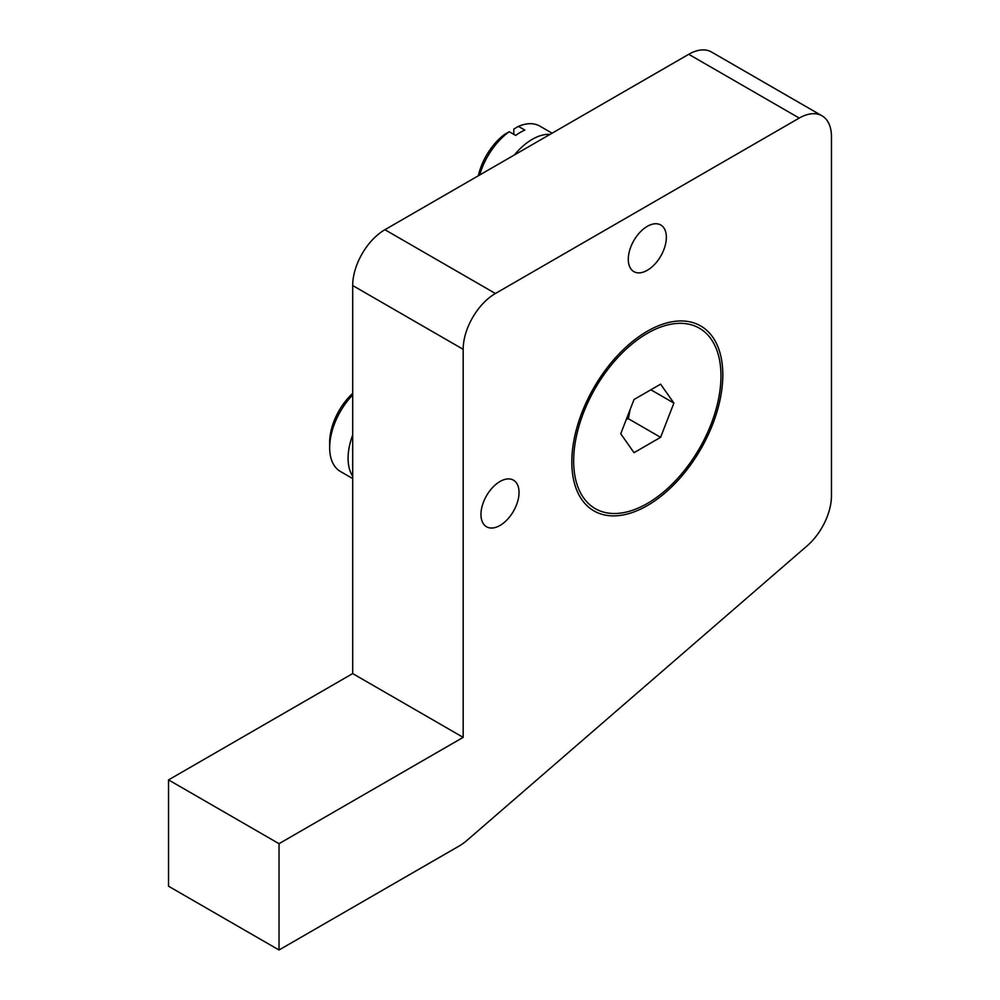<?xml version="1.0" encoding="UTF-8"?>
<svg xmlns="http://www.w3.org/2000/svg" width="1000" height="1000" viewBox="0 0 1000 1000"><rect width="100%" height="100%" fill="white"/><g stroke="black" fill="none" stroke-linecap="round" stroke-linejoin="round"><path stroke-width="1.5" d="M352.688 394.938A52.088 30.075 120 0 0 329.663 447.663A52.088 30.075 120 0 0 340.45 471.5L352.688 478.562M352.688 476.213A52.088 30.075 -60 0 1 348.075 458.288A52.088 30.075 -60 0 1 352.688 435.037M352.688 393.387A45.575 26.312 120 0 0 329.663 442.337L329.663 447.663M647.312 226.337A26.913 15.537 -60 0 1 660.775 225A26.913 15.537 -60 0 1 664.9 246.575A26.913 15.537 -60 0 1 647.312 270.287A26.913 15.537 -60 0 1 633.862 271.625A26.913 15.537 -60 0 1 629.738 250.05A26.913 15.537 -60 0 1 647.312 226.337M500 481.5A26.913 15.537 -60 0 1 513.462 480.163A26.913 15.537 -60 0 1 517.587 501.725A26.913 15.537 -60 0 1 500 525.45A26.913 15.537 -60 0 1 486.538 526.775A26.913 15.537 -60 0 1 482.413 505.213A26.913 15.537 -60 0 1 500 481.5M647.312 331.238L647.312 331.238A106.775 61.65 -60 0 1 722.812 374.825A106.775 61.65 -60 0 1 647.312 505.6A106.775 61.65 -60 0 1 571.812 462.013A106.775 61.65 -60 0 1 647.312 331.238L647.312 331.238M279.025 843.688L463.175 737.362L463.175 349.312A45.575 26.312 -60 0 1 495.4 293.5L799.237 118.075A45.575 26.312 -60 0 1 822.025 115.825L711.538 52.025A45.575 26.312 120 0 0 688.75 54.288L384.913 229.713A45.575 26.312 120 0 0 352.688 285.525L352.688 673.575L168.538 779.9L168.538 886.213L279.025 950L279.025 843.688L168.538 779.9M822.025 115.825A45.575 26.312 -60 0 1 831.462 136.688L831.462 495.712A45.575 26.312 -60 0 1 807.05 545.913L467.025 840.35A45.575 26.312 120 0 1 459.212 845.975L279.025 950M463.175 737.362L352.688 673.575M647.312 503.475A104.162 60.138 -60 0 1 595.237 508.638A104.162 60.138 -60 0 1 579.263 425.163A104.162 60.138 -60 0 1 647.312 333.363A104.162 60.138 -60 0 1 699.4 328.212A104.162 60.138 -60 0 1 715.362 411.675A104.162 60.138 -60 0 1 647.312 503.475M626.312 419.4L628.375 418.725L630.125 409.575M634.025 399.513L660.6 384.162L673.9 403.075L660.6 437.325L634.025 452.675L620.737 433.762L634.025 399.513M673.9 403.075L650.875 389.787M628.375 418.725L660.6 437.325M552.087 133.188L539.85 126.125A52.088 30.075 120 0 0 518.413 126.388L524.862 130.1A52.088 30.075 120 0 0 515.65 135.425L509.212 131.7A52.088 30.075 120 0 0 479.675 175M514.4 154.95A52.088 30.075 -60 0 1 550.05 134.362M513.812 134.362L513.812 129.088L518.413 126.388M509.212 131.7L504.6 134.4A45.575 26.312 120 0 0 478.325 175.775M352.688 285.525L463.175 349.312M495.4 293.5L384.913 229.713M799.237 118.075L688.75 54.288"/></g></svg>
